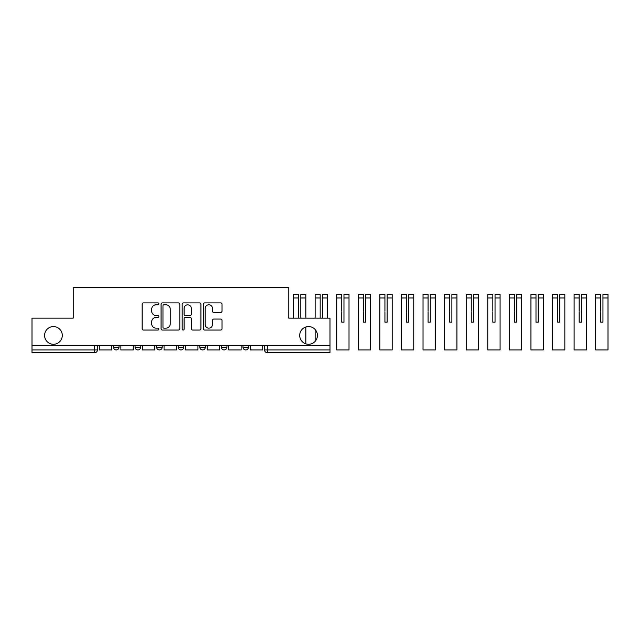 <?xml version="1.0" encoding="UTF-8"?>
<svg xmlns="http://www.w3.org/2000/svg" width="640" height="640" viewBox="0 0 640 640"><rect width="100%" height="100%" fill="white"/><g stroke="black" fill="none" stroke-linecap="round" stroke-linejoin="round"><path stroke-width="0.96" d="M158.864 303.84A0.952 0.952 0 0 0 157.912 302.896L143.488 302.896A1.36 1.36 0 0 0 142.128 304.248L142.128 328.696A1.36 1.36 0 0 0 143.488 330.048L157.912 330.048A0.952 0.952 0 0 0 158.864 329.104A0.952 0.952 0 0 0 157.912 328.152L156.048 328.152A4.344 4.344 0 0 1 151.696 323.808L151.696 321.768A4.344 4.344 0 0 1 156.048 317.424L157.912 317.424A0.952 0.952 0 0 0 158.864 316.472A0.952 0.952 0 0 0 157.912 315.52L156.048 315.52A4.344 4.344 0 0 1 151.696 311.176L151.696 309.136A4.344 4.344 0 0 1 156.048 304.792L157.912 304.792A0.952 0.952 0 0 0 158.864 303.84M299.696 335.424A8.856 8.856 0 0 0 308.552 344.28A8.856 8.856 0 0 0 317.408 335.424A8.856 8.856 0 0 0 308.552 326.568A8.856 8.856 0 0 0 299.696 335.424M44.592 335.424A8.856 8.856 0 0 0 53.44 344.28A8.856 8.856 0 0 0 62.296 335.424A8.856 8.856 0 0 0 53.44 326.568A8.856 8.856 0 0 0 44.592 335.424M242.976 345.664L242.976 347.184L248.512 347.184A2.768 2.768 0 0 1 245.744 349.952A2.768 2.768 0 0 1 242.976 347.184L242.976 345.664M221.392 345.664L221.392 347.184L226.928 347.184A2.768 2.768 0 0 1 224.16 349.952A2.768 2.768 0 0 1 221.392 347.184L221.392 345.664M178.232 347.184L178.232 345.664L178.232 347.184A2.768 2.768 0 0 0 181 349.952A2.768 2.768 0 0 1 178.232 347.184L183.768 347.184A2.768 2.768 0 0 1 181 349.952M135.064 347.184L135.064 345.664L135.064 347.184A2.768 2.768 0 0 0 137.832 349.952A2.768 2.768 0 0 1 135.064 347.184L140.6 347.184A2.768 2.768 0 0 1 137.832 349.952A2.768 2.768 0 0 0 140.6 347.184L140.6 345.664L140.6 347.184M220.68 312.464A1.36 1.36 0 0 0 222.04 311.112L222.04 304.248A1.36 1.36 0 0 0 220.68 302.896L204.664 302.896A1.36 1.36 0 0 0 203.304 304.248L203.304 328.696A1.36 1.36 0 0 0 204.664 330.048L220.68 330.048A1.36 1.36 0 0 0 222.04 328.696L222.04 320.408A1.36 1.36 0 0 0 220.68 319.056L213.824 319.056A1.36 1.36 0 0 0 212.472 320.408L212.472 324.52A3.632 3.632 0 0 1 208.832 328.152A3.632 3.632 0 0 1 205.2 324.52L205.2 308.424A3.632 3.632 0 0 1 208.832 304.792A3.632 3.632 0 0 1 212.472 308.424L212.472 311.112A1.36 1.36 0 0 0 213.824 312.464L220.68 312.464M32 345.664L32 318.136L73.224 318.136L73.224 287.28L288.768 287.28L288.768 318.136L329.992 318.136L329.992 345.664L32 345.664L32 349.952L97.44 349.952L97.44 345.664L97.44 349.952A2.768 2.768 0 0 1 94.672 352.72L32 352.72L32 349.952M179.808 304.248A1.36 1.36 0 0 0 178.448 302.896L162.424 302.896A1.36 1.36 0 0 0 161.072 304.248L161.072 328.696A1.36 1.36 0 0 0 162.424 330.048L178.448 330.048A1.36 1.36 0 0 0 179.808 328.696L179.808 304.248M183.544 302.896L199.568 302.896A1.36 1.36 0 0 1 200.928 304.248L200.928 328.696A1.36 1.36 0 0 1 199.568 330.048L192.712 330.048A1.36 1.36 0 0 1 191.352 328.696L191.352 318.784A1.36 1.36 0 0 0 189.992 317.424L185.448 317.424A1.36 1.36 0 0 0 184.088 318.784L184.088 329.104A0.952 0.952 0 0 1 183.136 330.048A0.952 0.952 0 0 1 182.184 329.104L182.184 304.248A1.36 1.36 0 0 1 183.544 302.896M264.56 345.664L264.56 349.952L329.992 349.952L329.992 352.72L267.328 352.72A2.768 2.768 0 0 1 264.56 349.952L264.56 345.664M329.992 345.664L329.992 349.952M248.512 347.184L248.512 345.664L248.512 347.184A2.768 2.768 0 0 1 245.744 349.952M226.928 347.184L226.928 345.664L226.928 347.184A2.768 2.768 0 0 1 224.16 349.952M205.344 345.664L205.344 347.184A2.768 2.768 0 0 1 202.576 349.952A2.768 2.768 0 0 1 199.816 347.184A2.768 2.768 0 0 0 202.576 349.952A2.768 2.768 0 0 0 205.344 347.184L205.344 345.664M199.816 345.664L199.816 347.184L205.344 347.184M183.768 345.664L183.768 347.184M162.184 345.664L162.184 347.184A2.768 2.768 0 0 1 159.416 349.952A2.768 2.768 0 0 1 156.648 347.184L162.184 347.184M156.648 345.664L156.648 347.184M119.016 345.664L119.016 347.184A2.768 2.768 0 0 1 116.256 349.952A2.768 2.768 0 0 1 113.488 347.184A2.768 2.768 0 0 0 116.256 349.952A2.768 2.768 0 0 0 119.016 347.184L119.016 345.664M113.488 345.664L113.488 347.184L119.016 347.184M163.92 304.792A0.952 0.952 0 0 0 162.968 305.744L162.968 327.2A0.952 0.952 0 0 0 163.92 328.152L165.888 328.152A4.344 4.344 0 0 0 170.232 323.808L170.232 309.136A4.344 4.344 0 0 0 165.888 304.792L163.92 304.792M191.352 308.496A3.632 3.632 0 0 0 187.72 304.864A3.632 3.632 0 0 0 184.088 308.496L184.088 314.16A1.36 1.36 0 0 0 185.448 315.52L189.992 315.52A1.36 1.36 0 0 0 191.352 314.16L191.352 308.496M111.616 345.664L111.616 349.952L99.304 349.952L99.304 345.664M133.2 345.664L133.2 349.952L120.888 349.952L120.888 345.664M154.784 345.664L154.784 349.952L142.472 349.952L142.472 345.664M176.36 345.664L176.36 349.952L164.048 349.952L164.048 345.664M197.944 345.664L197.944 349.952L185.632 349.952L185.632 345.664M219.528 345.664L219.528 349.952L207.216 349.952L207.216 345.664M241.112 345.664L241.112 349.952L228.792 349.952L228.792 345.664M262.688 345.664L262.688 349.952L250.376 349.952L250.376 345.664M300.808 311.976L300.808 294.472L305.856 294.472L300.808 294.472M305.856 318.136L305.856 294.472M298.592 311.976L298.592 297.968L293.544 297.968L293.544 294.472L298.592 294.472L298.592 297.968M293.544 318.136L293.544 297.968M305.856 343.856L305.856 326.992M298.592 311.192L298.592 318.136M300.808 318.136L300.808 311.192M322.384 297.968L322.384 294.472L327.44 294.472L327.44 297.968L322.384 297.968L322.384 311.976M320.176 311.976L320.176 297.968L315.12 297.968L315.12 294.472L320.176 294.472L320.176 297.968M315.12 341.36L315.12 329.488M315.12 318.136L315.12 297.968M327.44 318.136L327.44 297.968M320.176 311.192L320.176 318.136M322.384 318.136L322.384 311.192M343.968 297.968L343.968 294.472L349.016 294.472L349.016 297.968L343.968 297.968L343.968 311.976M341.752 311.976L341.752 322.144L343.968 322.144L343.968 311.192M341.752 294.472L341.752 297.968L336.704 297.968L336.704 294.472L341.752 294.472L336.704 294.472M341.752 311.192L341.752 297.968M349.016 297.968L349.016 349.952L336.704 349.952L336.704 297.968M341.752 322.144L343.968 322.144M365.552 297.968L365.552 294.472L370.6 294.472L370.6 297.968L365.552 297.968L365.552 311.976M363.336 311.976L363.336 322.144L365.552 322.144L365.552 311.192M363.336 294.472L363.336 297.968L358.288 297.968L358.288 294.472L363.336 294.472M363.336 311.192L363.336 297.968M370.6 297.968L370.6 349.952L358.288 349.952L358.288 297.968M363.336 322.144L365.552 322.144M387.128 297.968L387.128 294.472L392.184 294.472L392.184 297.968L387.128 297.968L387.128 311.976M384.92 311.976L384.92 322.144L387.128 322.144L387.128 311.192M384.92 294.472L384.92 297.968L379.872 297.968L379.872 294.472L384.92 294.472M384.92 311.192L384.92 297.968M392.184 297.968L392.184 349.952L379.872 349.952L379.872 297.968M384.92 322.144L387.128 322.144M408.712 297.968L408.712 294.472L413.76 294.472L413.76 297.968L408.712 297.968L408.712 311.976M406.504 311.976L406.504 322.144L408.712 322.144L408.712 311.192M406.504 294.472L406.504 297.968L401.448 297.968L401.448 294.472L406.504 294.472L401.448 294.472M406.504 311.192L406.504 297.968M413.76 297.968L413.76 349.952L401.448 349.952L401.448 297.968M406.504 322.144L408.712 322.144M430.296 297.968L430.296 294.472L435.344 294.472L435.344 297.968L430.296 297.968L430.296 311.976M428.08 311.976L428.08 322.144L430.296 322.144L430.296 311.192M428.08 294.472L428.08 297.968L423.032 297.968L423.032 294.472L428.08 294.472M428.08 311.192L428.08 297.968M435.344 297.968L435.344 349.952L423.032 349.952L423.032 297.968M428.08 322.144L430.296 322.144M451.88 297.968L451.88 294.472L456.928 294.472L456.928 297.968L451.88 297.968L451.88 311.976M449.664 311.976L449.664 322.144L451.88 322.144L451.88 311.192M449.664 294.472L449.664 297.968L444.616 297.968L444.616 294.472L449.664 294.472L444.616 294.472M449.664 311.192L449.664 297.968M456.928 297.968L456.928 349.952L444.616 349.952L444.616 297.968M449.664 322.144L451.88 322.144M473.456 297.968L473.456 294.472L478.512 294.472L478.512 297.968L473.456 297.968L473.456 311.976M471.248 311.976L471.248 322.144L473.456 322.144L473.456 311.192M471.248 294.472L471.248 297.968L466.2 297.968L466.2 294.472L471.248 294.472L466.2 294.472M471.248 311.192L471.248 297.968M478.512 297.968L478.512 349.952L466.2 349.952L466.2 297.968M471.248 322.144L473.456 322.144M495.04 297.968L495.04 294.472L500.088 294.472L500.088 297.968L495.04 297.968L495.04 311.976M492.824 311.976L492.824 322.144L495.04 322.144L495.04 311.192M492.824 294.472L492.824 297.968L487.776 297.968L487.776 294.472L492.824 294.472M492.824 311.192L492.824 297.968M500.088 297.968L500.088 349.952L487.776 349.952L487.776 297.968M492.824 322.144L495.04 322.144M516.624 297.968L516.624 294.472L521.672 294.472L521.672 297.968L516.624 297.968L516.624 311.976M514.408 311.976L514.408 322.144L516.624 322.144L516.624 311.192M514.408 294.472L514.408 297.968L509.36 297.968L509.36 294.472L514.408 294.472M514.408 311.192L514.408 297.968M521.672 297.968L521.672 349.952L509.36 349.952L509.36 297.968M514.408 322.144L516.624 322.144M535.992 311.976L535.992 322.144L538.208 322.144L538.208 294.472L543.256 294.472L538.208 294.472M530.944 297.968L530.944 294.472L535.992 294.472L535.992 297.968L530.944 297.968L530.944 349.952L543.256 349.952L543.256 294.472M535.992 311.192L535.992 322.144L538.208 322.144L538.208 311.976M535.992 322.144L538.208 322.144L535.992 322.144L535.992 297.968M538.208 322.144L538.208 311.192M557.576 311.976L557.576 322.144L559.784 322.144L559.784 294.472L564.84 294.472L559.784 294.472M552.52 297.968L552.52 294.472L557.576 294.472L557.576 297.968L552.52 297.968L552.52 349.952L564.84 349.952L564.84 294.472M557.576 311.192L557.576 322.144L559.784 322.144L559.784 311.976M557.576 322.144L559.784 322.144L557.576 322.144L557.576 297.968M559.784 322.144L559.784 311.192M581.368 297.968L581.368 294.472L586.416 294.472L586.416 297.968L581.368 297.968L581.368 311.976M579.152 311.976L579.152 322.144L581.368 322.144L581.368 311.192M579.152 294.472L579.152 297.968L574.104 297.968L574.104 294.472L579.152 294.472L574.104 294.472M579.152 311.192L579.152 297.968M586.416 297.968L586.416 349.952L574.104 349.952L574.104 297.968M579.152 322.144L581.368 322.144M602.952 297.968L602.952 294.472L608 294.472L608 297.968L602.952 297.968L602.952 311.976M600.736 311.976L600.736 322.144L602.952 322.144L602.952 311.192M600.736 294.472L600.736 297.968L595.688 297.968L595.688 294.472L600.736 294.472M600.736 311.192L600.736 297.968M608 297.968L608 349.952L595.688 349.952L595.688 297.968M600.736 322.144L602.952 322.144M94.672 345.664L94.672 352.72M267.328 345.664L267.328 352.72M305.856 297.968L300.808 297.968M543.256 297.968L538.208 297.968M564.84 297.968L559.784 297.968M298.592 294.472L293.544 294.472M535.992 294.472L530.944 294.472"/></g></svg>
